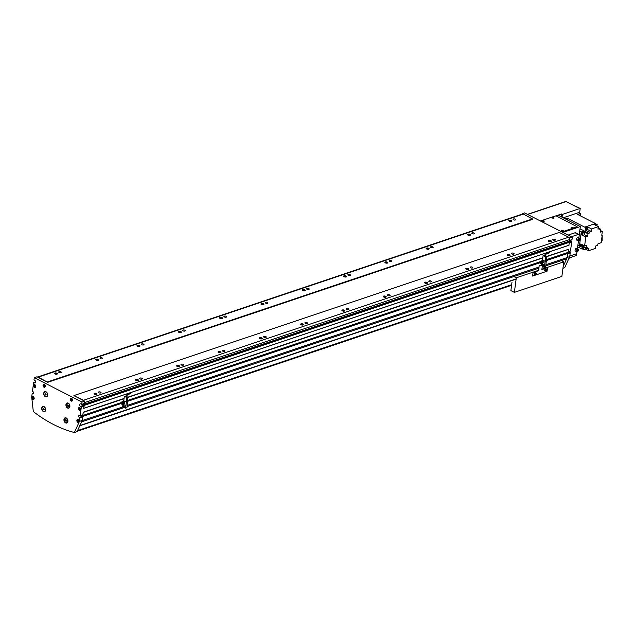 <?xml version="1.0" encoding="UTF-8"?>
<svg xmlns="http://www.w3.org/2000/svg" width="634" height="634" viewBox="0 0 634 634"><rect width="100%" height="100%" fill="white"/><g stroke="black" fill="none" stroke-linecap="round" stroke-linejoin="round"><path stroke-width="0.95" d="M69.875 406.584A2.718 1.886 -108.6 0 0 69.106 403.866A2.718 1.886 -108.6 0 0 67.045 403.002A2.718 1.886 -108.6 0 0 65.952 404.579A2.718 1.886 -108.6 0 0 66.728 407.305A2.718 1.886 -108.6 0 0 68.781 408.161A2.718 1.886 -108.6 0 0 69.875 406.584M67.156 402.97A2.718 1.886 -108.6 0 0 66.158 404.516A2.718 1.886 -108.6 0 0 66.174 405.435M68.789 407.836A2.417 1.68 -108.6 0 0 68.892 407.805A2.417 1.68 -108.6 0 0 69.867 406.402A2.417 1.68 -108.6 0 0 69.867 405.665M66.174 404.698A2.417 1.68 -108.6 0 0 66.855 407.115A2.417 1.68 -108.6 0 0 68.686 407.876A2.417 1.68 -108.6 0 0 69.661 406.473A2.417 1.68 -108.6 0 0 68.971 404.056A2.417 1.68 -108.6 0 0 67.149 403.287A2.417 1.68 -108.6 0 0 66.174 404.698M47.653 395.236A2.718 1.886 -108.6 0 0 46.884 392.517A2.718 1.886 -108.6 0 0 44.824 391.654A2.718 1.886 -108.6 0 0 43.73 393.231A2.718 1.886 -108.6 0 0 44.499 395.957A2.718 1.886 -108.6 0 0 46.559 396.813A2.718 1.886 -108.6 0 0 47.653 395.236M44.927 391.622A2.718 1.886 -108.6 0 0 43.936 393.167A2.718 1.886 -108.6 0 0 43.944 394.086M46.559 396.488A2.417 1.68 -108.6 0 0 46.67 396.456A2.417 1.68 -108.6 0 0 47.637 395.053A2.417 1.68 -108.6 0 0 47.645 394.316M43.944 393.342A2.417 1.68 -108.6 0 0 44.634 395.759A2.417 1.68 -108.6 0 0 46.464 396.527A2.417 1.68 -108.6 0 0 47.431 395.125A2.417 1.68 -108.6 0 0 46.75 392.708A2.417 1.68 -108.6 0 0 44.919 391.939A2.417 1.68 -108.6 0 0 43.944 393.342M67.893 421.436A2.718 1.886 -108.6 0 0 67.125 418.717A2.718 1.886 -108.6 0 0 65.064 417.854A2.718 1.886 -108.6 0 0 63.971 419.431A2.718 1.886 -108.6 0 0 64.739 422.157A2.718 1.886 -108.6 0 0 66.8 423.013A2.718 1.886 -108.6 0 0 67.893 421.436M65.175 417.822A2.718 1.886 -108.6 0 0 64.177 419.367A2.718 1.886 -108.6 0 0 64.192 420.287M66.808 422.688A2.417 1.68 -108.6 0 0 66.911 422.656A2.417 1.68 -108.6 0 0 67.886 421.253A2.417 1.68 -108.6 0 0 67.886 420.516M64.192 419.542A2.417 1.68 -108.6 0 0 64.874 421.967A2.417 1.68 -108.6 0 0 66.705 422.727A2.417 1.68 -108.6 0 0 67.68 421.325A2.417 1.68 -108.6 0 0 66.99 418.908A2.417 1.68 -108.6 0 0 65.159 418.139A2.417 1.68 -108.6 0 0 64.192 419.542M45.672 410.087A2.718 1.886 -108.6 0 0 44.903 407.369A2.718 1.886 -108.6 0 0 42.843 406.505A2.718 1.886 -108.6 0 0 41.749 408.082A2.718 1.886 -108.6 0 0 42.518 410.808A2.718 1.886 -108.6 0 0 44.578 411.664A2.718 1.886 -108.6 0 0 45.672 410.087M42.946 406.473A2.718 1.886 -108.6 0 0 41.955 408.019A2.718 1.886 -108.6 0 0 41.963 408.938M44.578 411.339A2.417 1.68 -108.6 0 0 44.689 411.308A2.417 1.68 -108.6 0 0 45.656 409.905A2.417 1.68 -108.6 0 0 45.664 409.168M41.963 408.193A2.417 1.68 -108.6 0 0 42.652 410.61A2.417 1.68 -108.6 0 0 44.483 411.379A2.417 1.68 -108.6 0 0 45.45 409.976A2.417 1.68 -108.6 0 0 44.768 407.559A2.417 1.68 -108.6 0 0 42.938 406.79A2.417 1.68 -108.6 0 0 41.963 408.193M34.173 398.596A1.514 1.046 -108.6 0 0 33.745 397.082A1.514 1.046 -108.6 0 0 32.596 396.607A1.514 1.046 -108.6 0 0 31.993 397.486A1.514 1.046 -108.6 0 0 32.421 398.992A1.514 1.046 -108.6 0 0 33.562 399.475A1.514 1.046 -108.6 0 0 34.173 398.596M32.152 397.566A1.284 0.888 -108.6 0 0 32.516 398.849A1.284 0.888 -108.6 0 0 33.491 399.262A1.284 0.888 -108.6 0 0 34.006 398.517A1.284 0.888 -108.6 0 0 33.642 397.225A1.284 0.888 -108.6 0 0 32.667 396.821A1.284 0.888 -108.6 0 0 32.152 397.566M35.766 386.605A1.514 1.046 -108.6 0 0 35.338 385.092A1.514 1.046 -108.6 0 0 34.196 384.616A1.514 1.046 -108.6 0 0 33.594 385.496A1.514 1.046 -108.6 0 0 34.014 387.002A1.514 1.046 -108.6 0 0 35.163 387.485A1.514 1.046 -108.6 0 0 35.766 386.605M34.268 384.83A1.284 0.888 -108.6 0 0 33.753 385.575A1.284 0.888 -108.6 0 0 34.117 386.859A1.284 0.888 -108.6 0 0 35.092 387.271A1.284 0.888 -108.6 0 0 35.607 386.526A1.284 0.888 -108.6 0 0 35.242 385.242A1.284 0.888 -108.6 0 0 34.268 384.83L34.791 384.656A1.514 1.046 -108.6 0 0 34.783 384.664M45.228 386.344A1.514 1.046 -108.6 0 0 44.8 384.83A1.514 1.046 -108.6 0 0 43.659 384.355A1.514 1.046 -108.6 0 0 43.049 385.234A1.514 1.046 -108.6 0 0 43.477 386.74A1.514 1.046 -108.6 0 0 44.626 387.223A1.514 1.046 -108.6 0 0 45.228 386.344M43.73 384.569A1.284 0.888 -108.6 0 0 43.215 385.313A1.284 0.888 -108.6 0 0 43.58 386.597A1.284 0.888 -108.6 0 0 44.546 387.009A1.284 0.888 -108.6 0 0 45.069 386.264A1.284 0.888 -108.6 0 0 44.705 384.973A1.284 0.888 -108.6 0 0 43.73 384.569L44.253 384.394A1.514 1.046 -108.6 0 0 44.237 384.402M79.06 421.523A1.514 1.046 -108.6 0 0 78.632 420.009A1.514 1.046 -108.6 0 0 77.483 419.526A1.514 1.046 -108.6 0 0 76.88 420.405A1.514 1.046 -108.6 0 0 77.308 421.919A1.514 1.046 -108.6 0 0 78.45 422.395A1.514 1.046 -108.6 0 0 79.06 421.523M77.554 419.748A1.284 0.888 -108.6 0 0 77.039 420.493A1.284 0.888 -108.6 0 0 77.403 421.776A1.284 0.888 -108.6 0 0 78.378 422.181A1.284 0.888 -108.6 0 0 78.893 421.436A1.284 0.888 -108.6 0 0 78.529 420.152A1.284 0.888 -108.6 0 0 77.554 419.748L78.077 419.565A1.514 1.046 -108.6 0 0 78.069 419.573M80.653 409.532A1.514 1.046 -108.6 0 0 80.225 408.019A1.514 1.046 -108.6 0 0 79.084 407.535A1.514 1.046 -108.6 0 0 78.473 408.415A1.514 1.046 -108.6 0 0 78.901 409.929A1.514 1.046 -108.6 0 0 80.05 410.404A1.514 1.046 -108.6 0 0 80.653 409.532M79.155 407.757A1.284 0.888 -108.6 0 0 78.64 408.502A1.284 0.888 -108.6 0 0 79.004 409.786A1.284 0.888 -108.6 0 0 79.979 410.19A1.284 0.888 -108.6 0 0 80.494 409.445A1.284 0.888 -108.6 0 0 80.13 408.161A1.284 0.888 -108.6 0 0 79.155 407.757L79.678 407.575A1.514 1.046 -108.6 0 0 79.662 407.583M72.466 400.252A1.514 1.046 -108.6 0 0 72.038 398.738A1.514 1.046 -108.6 0 0 70.897 398.263A1.514 1.046 -108.6 0 0 70.287 399.143A1.514 1.046 -108.6 0 0 70.715 400.648A1.514 1.046 -108.6 0 0 71.856 401.132A1.514 1.046 -108.6 0 0 72.466 400.252M71.484 398.303A1.514 1.046 -108.6 0 0 71.476 398.31L70.968 398.477A1.284 0.888 -108.6 0 0 70.453 399.222A1.284 0.888 -108.6 0 0 70.818 400.506A1.284 0.888 -108.6 0 0 71.785 400.918A1.284 0.888 -108.6 0 0 72.308 400.173A1.284 0.888 -108.6 0 0 71.943 398.889A1.284 0.888 -108.6 0 0 70.968 398.477M571.622 241.998A1.514 0.888 117.1 0 0 571.63 241.934A1.514 0.888 117.1 0 0 571.289 240.936A1.514 0.888 117.1 0 0 570.346 241.174M577.828 239.85A1.514 0.888 117.1 0 0 578.168 240.849A1.514 0.888 117.1 0 0 579.207 240.524A1.514 0.888 117.1 0 0 579.896 239.161A1.514 0.888 117.1 0 0 579.547 238.162A1.514 0.888 117.1 0 0 578.509 238.487A1.514 0.888 117.1 0 0 577.828 239.85M579.547 238.162L578.24 237.488A1.514 0.888 117.1 0 0 577.202 237.821A1.514 0.888 117.1 0 0 576.52 239.184A1.514 0.888 117.1 0 0 576.861 240.183L578.168 240.849M570.164 252.903A1.514 0.888 117.1 0 0 570.18 252.839A1.514 0.888 117.1 0 0 569.831 251.833A1.514 0.888 117.1 0 0 569.039 251.967M576.369 250.755A1.514 0.888 117.1 0 0 576.718 251.753A1.514 0.888 117.1 0 0 577.756 251.421A1.514 0.888 117.1 0 0 578.438 250.058A1.514 0.888 117.1 0 0 578.089 249.059A1.514 0.888 117.1 0 0 577.051 249.392A1.514 0.888 117.1 0 0 576.369 250.755M578.089 249.059L576.781 248.393A1.514 0.888 117.1 0 0 575.751 248.726A1.514 0.888 117.1 0 0 575.062 250.081A1.514 0.888 117.1 0 0 575.41 251.088L576.718 251.753M561.772 230.475A0.967 0.404 -172.4 0 1 562.849 230.499A0.967 0.404 -172.4 0 1 563.428 230.958A0.967 0.404 -172.4 0 1 563.166 231.188A0.967 0.404 -172.4 0 1 562.089 231.164A0.967 0.404 -172.4 0 1 561.51 230.705A0.967 0.404 -172.4 0 1 561.772 230.475M563.127 231.164L561.573 230.713L563.127 231.164M542.601 220.68A0.967 0.404 -172.4 0 1 543.679 220.703A0.967 0.404 -172.4 0 1 544.257 221.163A0.967 0.404 -172.4 0 1 543.996 221.393A0.967 0.404 -172.4 0 1 542.918 221.369A0.967 0.404 -172.4 0 1 542.339 220.909A0.967 0.404 -172.4 0 1 542.601 220.68M543.948 221.369L542.395 220.917L543.948 221.369M571.48 227.21A0.967 0.404 -172.4 0 1 572.557 227.234A0.967 0.404 -172.4 0 1 573.136 227.693A0.967 0.404 -172.4 0 1 572.874 227.923A0.967 0.404 -172.4 0 1 571.797 227.899A0.967 0.404 -172.4 0 1 571.218 227.44A0.967 0.404 -172.4 0 1 571.48 227.21M572.835 227.899L571.282 227.447L572.835 227.899M552.309 217.422A0.967 0.404 -172.4 0 1 553.387 217.446A0.967 0.404 -172.4 0 1 553.965 217.906A0.967 0.404 -172.4 0 1 553.704 218.136A0.967 0.404 -172.4 0 1 552.626 218.104A0.967 0.404 -172.4 0 1 552.048 217.644A0.967 0.404 -172.4 0 1 552.309 217.422M553.656 218.112L552.103 217.652L553.656 218.112M33.737 392.842L32.191 393.365L32.841 393.698A1.062 0.737 -108.6 0 0 33.103 391.788L32.445 391.455L33.642 382.468L35.663 381.787M33.642 382.468L34.513 382.912A1.363 0.943 -108.6 0 0 35.116 382.976A1.363 0.943 -108.6 0 0 35.663 382.183A1.363 0.943 -108.6 0 0 34.846 380.455L33.974 380.012L34.284 377.698L36.97 376.794L47.756 382.302L38.199 377.135A1.815 1.26 -108.6 0 0 37.446 377.04L522.559 213.983A1.815 1.26 -108.6 0 1 522.598 213.967L522.067 214.149M569.99 240.254A1.363 0.943 -108.6 0 0 570.814 241.586L569.11 242.156M568.936 251.547A1.062 0.737 -108.6 0 0 569.578 252.601L567.699 253.228M54.651 373.798A1.268 0.531 -172.4 0 1 54.619 373.64A1.268 0.531 -172.4 0 1 54.96 373.339A1.268 0.531 -172.4 0 1 56.371 373.371A1.268 0.531 -172.4 0 1 57.131 373.973A1.268 0.531 -172.4 0 1 57.052 374.115M54.817 373.03A1.514 0.634 -172.4 0 1 56.806 373.172A1.514 0.634 -172.4 0 1 57.195 374.044A1.514 0.634 -172.4 0 1 56.997 374.139A1.514 0.634 -172.4 0 1 54.532 373.688A1.514 0.634 -172.4 0 1 54.817 373.03M59.057 371.69A1.363 0.571 -172.4 0 1 60.571 371.73A1.363 0.571 -172.4 0 1 61.387 372.372A1.363 0.571 -172.4 0 1 61.015 372.697A1.363 0.571 -172.4 0 1 59.501 372.657A1.363 0.571 -172.4 0 1 58.685 372.015A1.363 0.571 -172.4 0 1 59.057 371.69M94.308 394.047A1.268 0.531 -172.4 0 1 94.276 393.888A1.268 0.531 -172.4 0 1 94.617 393.587A1.268 0.531 -172.4 0 1 96.027 393.619A1.268 0.531 -172.4 0 1 96.788 394.221A1.268 0.531 -172.4 0 1 96.709 394.372M94.474 393.278A1.514 0.634 -172.4 0 1 96.463 393.429A1.514 0.634 -172.4 0 1 96.859 394.3A1.514 0.634 -172.4 0 1 96.653 394.388A1.514 0.634 -172.4 0 1 94.189 393.944A1.514 0.634 -172.4 0 1 94.474 393.278M98.714 391.947A1.363 0.571 -172.4 0 1 100.227 391.978A1.363 0.571 -172.4 0 1 101.044 392.628A1.363 0.571 -172.4 0 1 100.671 392.945A1.363 0.571 -172.4 0 1 99.158 392.914A1.363 0.571 -172.4 0 1 98.341 392.264A1.363 0.571 -172.4 0 1 98.714 391.947M467.726 234.952A1.268 0.531 -172.4 0 1 467.694 234.794A1.268 0.531 -172.4 0 1 468.035 234.501A1.268 0.531 -172.4 0 1 469.445 234.532A1.268 0.531 -172.4 0 1 470.206 235.135A1.268 0.531 -172.4 0 1 470.127 235.277M467.892 234.184A1.514 0.634 -172.4 0 1 469.881 234.334A1.514 0.634 -172.4 0 1 470.269 235.206A1.514 0.634 -172.4 0 1 470.071 235.301A1.514 0.634 -172.4 0 1 467.607 234.849A1.514 0.634 -172.4 0 1 467.892 234.184M426.42 248.837A1.268 0.531 -172.4 0 1 426.389 248.679A1.268 0.531 -172.4 0 1 426.73 248.385A1.268 0.531 -172.4 0 1 428.14 248.417A1.268 0.531 -172.4 0 1 428.901 249.011A1.268 0.531 -172.4 0 1 428.822 249.162M426.579 248.068A1.514 0.634 -172.4 0 1 428.576 248.219A1.514 0.634 -172.4 0 1 428.964 249.091A1.514 0.634 -172.4 0 1 428.758 249.186A1.514 0.634 -172.4 0 1 426.302 248.734A1.514 0.634 -172.4 0 1 426.579 248.068M385.115 262.722A1.268 0.531 -172.4 0 1 385.076 262.563A1.268 0.531 -172.4 0 1 385.424 262.262A1.268 0.531 -172.4 0 1 386.835 262.302A1.268 0.531 -172.4 0 1 387.588 262.896A1.268 0.531 -172.4 0 1 387.517 263.047M385.274 261.953A1.514 0.634 -172.4 0 1 387.263 262.104A1.514 0.634 -172.4 0 1 387.659 262.975A1.514 0.634 -172.4 0 1 387.453 263.07A1.514 0.634 -172.4 0 1 384.997 262.619A1.514 0.634 -172.4 0 1 385.274 261.953M343.802 276.606A1.268 0.531 -172.4 0 1 343.771 276.448A1.268 0.531 -172.4 0 1 344.111 276.147A1.268 0.531 -172.4 0 1 345.522 276.186A1.268 0.531 -172.4 0 1 346.283 276.781A1.268 0.531 -172.4 0 1 346.204 276.931M343.969 275.838A1.514 0.634 -172.4 0 1 345.958 275.988A1.514 0.634 -172.4 0 1 346.354 276.86A1.514 0.634 -172.4 0 1 346.148 276.947A1.514 0.634 -172.4 0 1 343.683 276.503A1.514 0.634 -172.4 0 1 343.969 275.838M302.497 290.491A1.268 0.531 -172.4 0 1 302.466 290.332A1.268 0.531 -172.4 0 1 302.806 290.031A1.268 0.531 -172.4 0 1 304.217 290.063A1.268 0.531 -172.4 0 1 304.978 290.665A1.268 0.531 -172.4 0 1 304.899 290.816M302.656 289.722A1.514 0.634 -172.4 0 1 304.653 289.873A1.514 0.634 -172.4 0 1 305.041 290.744A1.514 0.634 -172.4 0 1 304.835 290.832A1.514 0.634 -172.4 0 1 302.378 290.388A1.514 0.634 -172.4 0 1 302.656 289.722M261.192 304.375A1.268 0.531 -172.4 0 1 261.16 304.217A1.268 0.531 -172.4 0 1 261.501 303.916A1.268 0.531 -172.4 0 1 262.912 303.948A1.268 0.531 -172.4 0 1 263.665 304.55A1.268 0.531 -172.4 0 1 263.593 304.692M261.351 303.607A1.514 0.634 -172.4 0 1 263.348 303.757A1.514 0.634 -172.4 0 1 263.736 304.629A1.514 0.634 -172.4 0 1 263.53 304.716A1.514 0.634 -172.4 0 1 261.073 304.272A1.514 0.634 -172.4 0 1 261.351 303.607M219.887 318.26A1.268 0.531 -172.4 0 1 219.847 318.102A1.268 0.531 -172.4 0 1 220.196 317.8A1.268 0.531 -172.4 0 1 221.599 317.832A1.268 0.531 -172.4 0 1 222.36 318.434A1.268 0.531 -172.4 0 1 222.288 318.577M220.046 317.491A1.514 0.634 -172.4 0 1 222.035 317.642A1.514 0.634 -172.4 0 1 222.431 318.514A1.514 0.634 -172.4 0 1 222.225 318.601A1.514 0.634 -172.4 0 1 219.76 318.157A1.514 0.634 -172.4 0 1 220.046 317.491M178.574 332.145A1.268 0.531 -172.4 0 1 178.542 331.986A1.268 0.531 -172.4 0 1 178.883 331.685A1.268 0.531 -172.4 0 1 180.294 331.717A1.268 0.531 -172.4 0 1 181.055 332.319A1.268 0.531 -172.4 0 1 180.975 332.462M178.74 331.376A1.514 0.634 -172.4 0 1 180.73 331.519A1.514 0.634 -172.4 0 1 181.118 332.398A1.514 0.634 -172.4 0 1 180.92 332.485A1.514 0.634 -172.4 0 1 178.455 332.042A1.514 0.634 -172.4 0 1 178.74 331.376M137.269 346.029A1.268 0.531 -172.4 0 1 137.237 345.871A1.268 0.531 -172.4 0 1 137.578 345.57A1.268 0.531 -172.4 0 1 138.989 345.601A1.268 0.531 -172.4 0 1 139.742 346.204A1.268 0.531 -172.4 0 1 139.67 346.346M137.427 345.261A1.514 0.634 -172.4 0 1 139.425 345.403A1.514 0.634 -172.4 0 1 139.813 346.275A1.514 0.634 -172.4 0 1 139.607 346.37A1.514 0.634 -172.4 0 1 137.15 345.926A1.514 0.634 -172.4 0 1 137.427 345.261M95.964 359.914A1.268 0.531 -172.4 0 1 95.924 359.755A1.268 0.531 -172.4 0 1 96.273 359.454A1.268 0.531 -172.4 0 1 97.684 359.486A1.268 0.531 -172.4 0 1 98.436 360.088A1.268 0.531 -172.4 0 1 98.365 360.231M96.122 359.145A1.514 0.634 -172.4 0 1 98.111 359.288A1.514 0.634 -172.4 0 1 98.508 360.16A1.514 0.634 -172.4 0 1 98.302 360.255A1.514 0.634 -172.4 0 1 95.845 359.803A1.514 0.634 -172.4 0 1 96.122 359.145M509.039 221.076A1.268 0.531 -172.4 0 1 508.999 220.909A1.268 0.531 -172.4 0 1 509.348 220.616A1.268 0.531 -172.4 0 1 510.758 220.648A1.268 0.531 -172.4 0 1 511.511 221.25A1.268 0.531 -172.4 0 1 511.44 221.393M509.197 220.299A1.514 0.634 -172.4 0 1 511.186 220.45A1.514 0.634 -172.4 0 1 511.583 221.321A1.514 0.634 -172.4 0 1 511.376 221.417A1.514 0.634 -172.4 0 1 508.92 220.965A1.514 0.634 -172.4 0 1 509.197 220.299M507.382 255.209A1.268 0.531 -172.4 0 1 507.351 255.05A1.268 0.531 -172.4 0 1 507.691 254.749A1.268 0.531 -172.4 0 1 509.102 254.781A1.268 0.531 -172.4 0 1 509.863 255.383A1.268 0.531 -172.4 0 1 509.784 255.526M507.549 254.44A1.514 0.634 -172.4 0 1 509.538 254.583A1.514 0.634 -172.4 0 1 509.926 255.454A1.514 0.634 -172.4 0 1 509.728 255.55A1.514 0.634 -172.4 0 1 507.263 255.106A1.514 0.634 -172.4 0 1 507.549 254.44M466.077 269.093A1.268 0.531 -172.4 0 1 466.045 268.935A1.268 0.531 -172.4 0 1 466.386 268.634A1.268 0.531 -172.4 0 1 467.797 268.665A1.268 0.531 -172.4 0 1 468.558 269.268A1.268 0.531 -172.4 0 1 468.478 269.41M466.236 268.325A1.514 0.634 -172.4 0 1 468.233 268.467A1.514 0.634 -172.4 0 1 468.621 269.339A1.514 0.634 -172.4 0 1 468.415 269.434A1.514 0.634 -172.4 0 1 465.958 268.99A1.514 0.634 -172.4 0 1 466.236 268.325M424.772 282.978A1.268 0.531 -172.4 0 1 424.732 282.819A1.268 0.531 -172.4 0 1 425.081 282.518A1.268 0.531 -172.4 0 1 426.492 282.55A1.268 0.531 -172.4 0 1 427.245 283.152A1.268 0.531 -172.4 0 1 427.173 283.295M424.931 282.209A1.514 0.634 -172.4 0 1 426.92 282.352A1.514 0.634 -172.4 0 1 427.316 283.224A1.514 0.634 -172.4 0 1 427.11 283.319A1.514 0.634 -172.4 0 1 424.653 282.867A1.514 0.634 -172.4 0 1 424.931 282.209M383.459 296.863A1.268 0.531 -172.4 0 1 383.427 296.696A1.268 0.531 -172.4 0 1 383.768 296.403A1.268 0.531 -172.4 0 1 385.179 296.435A1.268 0.531 -172.4 0 1 385.94 297.037A1.268 0.531 -172.4 0 1 385.868 297.18M383.625 296.086A1.514 0.634 -172.4 0 1 385.615 296.236A1.514 0.634 -172.4 0 1 386.011 297.108A1.514 0.634 -172.4 0 1 385.805 297.203A1.514 0.634 -172.4 0 1 383.34 296.752A1.514 0.634 -172.4 0 1 383.625 296.086M342.154 310.747A1.268 0.531 -172.4 0 1 342.122 310.581A1.268 0.531 -172.4 0 1 342.463 310.288A1.268 0.531 -172.4 0 1 343.874 310.319A1.268 0.531 -172.4 0 1 344.634 310.922A1.268 0.531 -172.4 0 1 344.555 311.064M342.32 309.971A1.514 0.634 -172.4 0 1 344.31 310.121A1.514 0.634 -172.4 0 1 344.698 310.993A1.514 0.634 -172.4 0 1 344.492 311.088A1.514 0.634 -172.4 0 1 342.035 310.636A1.514 0.634 -172.4 0 1 342.32 309.971M300.849 324.624A1.268 0.531 -172.4 0 1 300.817 324.465A1.268 0.531 -172.4 0 1 301.158 324.172A1.268 0.531 -172.4 0 1 302.569 324.204A1.268 0.531 -172.4 0 1 303.321 324.806A1.268 0.531 -172.4 0 1 303.25 324.949M301.007 323.855A1.514 0.634 -172.4 0 1 303.004 324.006A1.514 0.634 -172.4 0 1 303.393 324.877A1.514 0.634 -172.4 0 1 303.187 324.973A1.514 0.634 -172.4 0 1 300.73 324.521A1.514 0.634 -172.4 0 1 301.007 323.855M259.544 338.508A1.268 0.531 -172.4 0 1 259.504 338.35A1.268 0.531 -172.4 0 1 259.853 338.057A1.268 0.531 -172.4 0 1 261.256 338.088A1.268 0.531 -172.4 0 1 262.016 338.691A1.268 0.531 -172.4 0 1 261.945 338.833M259.702 337.74A1.514 0.634 -172.4 0 1 261.691 337.89A1.514 0.634 -172.4 0 1 262.088 338.762A1.514 0.634 -172.4 0 1 261.882 338.857A1.514 0.634 -172.4 0 1 259.417 338.405A1.514 0.634 -172.4 0 1 259.702 337.74M218.231 352.393A1.268 0.531 -172.4 0 1 218.199 352.235A1.268 0.531 -172.4 0 1 218.54 351.933A1.268 0.531 -172.4 0 1 219.95 351.973A1.268 0.531 -172.4 0 1 220.711 352.567A1.268 0.531 -172.4 0 1 220.632 352.718M218.397 351.624A1.514 0.634 -172.4 0 1 220.386 351.775A1.514 0.634 -172.4 0 1 220.775 352.647A1.514 0.634 -172.4 0 1 220.577 352.742A1.514 0.634 -172.4 0 1 218.112 352.29A1.514 0.634 -172.4 0 1 218.397 351.624M176.926 366.278A1.268 0.531 -172.4 0 1 176.894 366.119A1.268 0.531 -172.4 0 1 177.235 365.818A1.268 0.531 -172.4 0 1 178.645 365.858A1.268 0.531 -172.4 0 1 179.406 366.452A1.268 0.531 -172.4 0 1 179.327 366.603M177.084 365.509A1.514 0.634 -172.4 0 1 179.081 365.659A1.514 0.634 -172.4 0 1 179.47 366.531A1.514 0.634 -172.4 0 1 179.263 366.618A1.514 0.634 -172.4 0 1 176.807 366.175A1.514 0.634 -172.4 0 1 177.084 365.509M135.621 380.162A1.268 0.531 -172.4 0 1 135.581 380.004A1.268 0.531 -172.4 0 1 135.93 379.703A1.268 0.531 -172.4 0 1 137.34 379.734A1.268 0.531 -172.4 0 1 138.093 380.337A1.268 0.531 -172.4 0 1 138.022 380.487M135.779 379.394A1.514 0.634 -172.4 0 1 137.768 379.544A1.514 0.634 -172.4 0 1 138.164 380.416A1.514 0.634 -172.4 0 1 137.958 380.503A1.514 0.634 -172.4 0 1 135.502 380.059A1.514 0.634 -172.4 0 1 135.779 379.394M548.695 241.324A1.268 0.531 -172.4 0 1 548.656 241.166A1.268 0.531 -172.4 0 1 549.004 240.865A1.268 0.531 -172.4 0 1 550.415 240.896A1.268 0.531 -172.4 0 1 551.168 241.499A1.268 0.531 -172.4 0 1 551.097 241.641M548.854 240.555A1.514 0.634 -172.4 0 1 550.843 240.706A1.514 0.634 -172.4 0 1 551.239 241.578A1.514 0.634 -172.4 0 1 551.033 241.665A1.514 0.634 -172.4 0 1 548.576 241.221A1.514 0.634 -172.4 0 1 548.854 240.555M472.132 232.852A1.363 0.571 -172.4 0 1 473.646 232.892A1.363 0.571 -172.4 0 1 474.462 233.534A1.363 0.571 -172.4 0 1 474.089 233.851A1.363 0.571 -172.4 0 1 472.576 233.819A1.363 0.571 -172.4 0 1 471.759 233.177A1.363 0.571 -172.4 0 1 472.132 232.852M430.819 246.737A1.363 0.571 -172.4 0 1 432.34 246.769A1.363 0.571 -172.4 0 1 433.149 247.418A1.363 0.571 -172.4 0 1 432.784 247.736A1.363 0.571 -172.4 0 1 431.271 247.704A1.363 0.571 -172.4 0 1 430.454 247.062A1.363 0.571 -172.4 0 1 430.819 246.737M389.514 260.622A1.363 0.571 -172.4 0 1 391.027 260.653A1.363 0.571 -172.4 0 1 391.844 261.303A1.363 0.571 -172.4 0 1 391.471 261.62A1.363 0.571 -172.4 0 1 389.958 261.588A1.363 0.571 -172.4 0 1 389.149 260.939A1.363 0.571 -172.4 0 1 389.514 260.622M348.209 274.506A1.363 0.571 -172.4 0 1 349.722 274.538A1.363 0.571 -172.4 0 1 350.539 275.188A1.363 0.571 -172.4 0 1 350.166 275.505A1.363 0.571 -172.4 0 1 348.652 275.473A1.363 0.571 -172.4 0 1 347.836 274.823A1.363 0.571 -172.4 0 1 348.209 274.506M306.896 288.391A1.363 0.571 -172.4 0 1 308.417 288.422A1.363 0.571 -172.4 0 1 309.226 289.072A1.363 0.571 -172.4 0 1 308.861 289.389A1.363 0.571 -172.4 0 1 307.347 289.358A1.363 0.571 -172.4 0 1 306.531 288.708A1.363 0.571 -172.4 0 1 306.896 288.391M265.591 302.275A1.363 0.571 -172.4 0 1 267.104 302.307A1.363 0.571 -172.4 0 1 267.92 302.957A1.363 0.571 -172.4 0 1 267.556 303.274A1.363 0.571 -172.4 0 1 266.034 303.242A1.363 0.571 -172.4 0 1 265.226 302.592A1.363 0.571 -172.4 0 1 265.591 302.275M224.285 316.16A1.363 0.571 -172.4 0 1 225.799 316.192A1.363 0.571 -172.4 0 1 226.615 316.841A1.363 0.571 -172.4 0 1 226.243 317.159A1.363 0.571 -172.4 0 1 224.729 317.127A1.363 0.571 -172.4 0 1 223.913 316.477A1.363 0.571 -172.4 0 1 224.285 316.16M182.98 330.045A1.363 0.571 -172.4 0 1 184.494 330.076A1.363 0.571 -172.4 0 1 185.31 330.718A1.363 0.571 -172.4 0 1 184.938 331.043A1.363 0.571 -172.4 0 1 183.424 331.011A1.363 0.571 -172.4 0 1 182.608 330.362A1.363 0.571 -172.4 0 1 182.98 330.045M141.667 343.929A1.363 0.571 -172.4 0 1 143.189 343.961A1.363 0.571 -172.4 0 1 143.997 344.603A1.363 0.571 -172.4 0 1 143.633 344.928A1.363 0.571 -172.4 0 1 142.119 344.888A1.363 0.571 -172.4 0 1 141.303 344.246A1.363 0.571 -172.4 0 1 141.667 343.929M100.362 357.806A1.363 0.571 -172.4 0 1 101.876 357.845A1.363 0.571 -172.4 0 1 102.692 358.487A1.363 0.571 -172.4 0 1 102.32 358.812A1.363 0.571 -172.4 0 1 100.806 358.773A1.363 0.571 -172.4 0 1 99.998 358.131A1.363 0.571 -172.4 0 1 100.362 357.806M513.437 218.968A1.363 0.571 -172.4 0 1 514.951 219.007A1.363 0.571 -172.4 0 1 515.767 219.649A1.363 0.571 -172.4 0 1 515.394 219.974A1.363 0.571 -172.4 0 1 513.881 219.935A1.363 0.571 -172.4 0 1 513.064 219.293A1.363 0.571 -172.4 0 1 513.437 218.968M511.789 253.109A1.363 0.571 -172.4 0 1 513.302 253.14A1.363 0.571 -172.4 0 1 514.119 253.782A1.363 0.571 -172.4 0 1 513.746 254.107A1.363 0.571 -172.4 0 1 512.232 254.068A1.363 0.571 -172.4 0 1 511.416 253.426A1.363 0.571 -172.4 0 1 511.789 253.109M470.476 266.985A1.363 0.571 -172.4 0 1 471.997 267.025A1.363 0.571 -172.4 0 1 472.805 267.667A1.363 0.571 -172.4 0 1 472.441 267.992A1.363 0.571 -172.4 0 1 470.927 267.952A1.363 0.571 -172.4 0 1 470.111 267.31A1.363 0.571 -172.4 0 1 470.476 266.985M429.17 280.87A1.363 0.571 -172.4 0 1 430.684 280.91A1.363 0.571 -172.4 0 1 431.5 281.551A1.363 0.571 -172.4 0 1 431.136 281.876A1.363 0.571 -172.4 0 1 429.614 281.837A1.363 0.571 -172.4 0 1 428.806 281.195A1.363 0.571 -172.4 0 1 429.17 280.87M387.865 294.755A1.363 0.571 -172.4 0 1 389.379 294.794A1.363 0.571 -172.4 0 1 390.195 295.436A1.363 0.571 -172.4 0 1 389.823 295.761A1.363 0.571 -172.4 0 1 388.309 295.721A1.363 0.571 -172.4 0 1 387.493 295.079A1.363 0.571 -172.4 0 1 387.865 294.755M346.552 308.639A1.363 0.571 -172.4 0 1 348.074 308.679A1.363 0.571 -172.4 0 1 348.882 309.321A1.363 0.571 -172.4 0 1 348.518 309.646A1.363 0.571 -172.4 0 1 347.004 309.606A1.363 0.571 -172.4 0 1 346.188 308.964A1.363 0.571 -172.4 0 1 346.552 308.639M305.247 322.524A1.363 0.571 -172.4 0 1 306.761 322.563A1.363 0.571 -172.4 0 1 307.577 323.205A1.363 0.571 -172.4 0 1 307.213 323.53A1.363 0.571 -172.4 0 1 305.691 323.491A1.363 0.571 -172.4 0 1 304.883 322.849A1.363 0.571 -172.4 0 1 305.247 322.524M263.942 336.408A1.363 0.571 -172.4 0 1 265.456 336.44A1.363 0.571 -172.4 0 1 266.272 337.09A1.363 0.571 -172.4 0 1 265.9 337.407A1.363 0.571 -172.4 0 1 264.386 337.375A1.363 0.571 -172.4 0 1 263.57 336.733A1.363 0.571 -172.4 0 1 263.942 336.408M222.637 350.293A1.363 0.571 -172.4 0 1 224.151 350.325A1.363 0.571 -172.4 0 1 224.967 350.974A1.363 0.571 -172.4 0 1 224.594 351.291A1.363 0.571 -172.4 0 1 223.081 351.26A1.363 0.571 -172.4 0 1 222.265 350.61A1.363 0.571 -172.4 0 1 222.637 350.293M181.324 364.178A1.363 0.571 -172.4 0 1 182.846 364.209A1.363 0.571 -172.4 0 1 183.654 364.859A1.363 0.571 -172.4 0 1 183.289 365.176A1.363 0.571 -172.4 0 1 181.776 365.144A1.363 0.571 -172.4 0 1 180.959 364.495A1.363 0.571 -172.4 0 1 181.324 364.178M140.019 378.062A1.363 0.571 -172.4 0 1 141.533 378.094A1.363 0.571 -172.4 0 1 142.349 378.744A1.363 0.571 -172.4 0 1 141.976 379.061A1.363 0.571 -172.4 0 1 140.463 379.029A1.363 0.571 -172.4 0 1 139.654 378.379A1.363 0.571 -172.4 0 1 140.019 378.062M553.094 239.224A1.363 0.571 -172.4 0 1 554.607 239.256A1.363 0.571 -172.4 0 1 555.424 239.906A1.363 0.571 -172.4 0 1 555.051 240.223A1.363 0.571 -172.4 0 1 553.537 240.191A1.363 0.571 -172.4 0 1 552.721 239.541A1.363 0.571 -172.4 0 1 553.094 239.224M32.191 393.365L31.7 397.043L33.317 411.561A151.209 104.856 -108.6 0 0 74.376 432.531L77.063 431.627L82.214 420.564L82.769 416.411L81.532 416.102L81.627 415.333M567.382 257.404L569.736 256.611L564.696 267.73L562.944 268.317M565.797 201.485L580.197 208.435L562.437 214.403L561.566 213.959L561.193 216.765M561.566 213.959L555.717 215.925M579.199 235.056L580.34 226.544L558.332 215.306L556.28 215.996M576.845 252.712L576.48 255.431L569.158 257.895M580.34 226.544L562.841 232.424M578.874 237.813L579.191 235.428A1.514 0.888 117.1 0 0 578.85 234.422L575.577 232.757A1.514 0.888 117.1 0 0 575.07 232.741L568.072 235.095M74.376 432.531L79.416 421.412L82.103 420.508L82.594 416.831L81.945 416.498A1.062 0.737 -108.6 0 1 81.303 415.444M82.103 420.508L81.889 420.976M82.531 415.032L82.895 415.46L83.212 412.203L124.058 398.469M79.416 421.412L79.908 417.735L79.258 417.402A1.062 0.737 -108.6 0 1 79.512 415.492L80.161 415.825L82.848 414.921L83.212 412.203M80.161 415.825L81.366 406.838L84.053 405.934L83.181 405.491A1.363 0.943 -108.6 0 1 82.357 404.159M84.053 405.934L83.72 408.383L84.243 405.372L83.094 405.229L568.254 242.156A0.602 0.42 -108.6 0 1 567.898 241.641M82.792 404.009L82.729 404.46A0.602 0.42 -108.6 0 0 83.094 405.229M84.013 403.604L84.401 404.151L84.615 402.582A1.815 1.26 -108.6 0 0 84.591 401.869L84.211 400.918A1.815 1.26 -108.6 0 0 83.522 400.276L73.901 395.656L84.211 400.918M81.366 406.838L80.494 406.386A1.363 0.943 -108.6 0 1 79.67 405.055A1.363 0.943 -108.6 0 1 80.225 403.874A1.363 0.943 -108.6 0 1 80.819 403.937L81.691 404.381L84.377 403.478L84.591 401.869M545.811 265.82L566.233 258.957L567.367 257.499L567.921 253.346L546.389 260.249M546.27 259.71L568.048 252.387L568.46 249.321L546.635 256.437M567.153 253.267L566.709 252.839M83.72 408.383L568.88 245.318L569.395 242.307L83.807 405.15M84.401 404.151L569.562 241.078L569.768 239.517A1.815 1.26 -108.6 0 0 569.744 238.804A1.815 1.26 -108.6 0 0 569.364 237.853A1.815 1.26 -108.6 0 0 568.682 237.211L559.307 232.424L74.154 395.497M47.756 382.302L532.909 219.237L523.359 214.07A1.815 1.26 -108.6 0 0 522.598 213.967M82.214 420.564L123.028 406.846M127.212 405.443L538.948 267.049M545.961 264.695L567.367 257.499M81.477 421.887L124.716 407.361M127.062 406.568L538.797 268.182M542.189 267.041L543.465 266.605M82.769 416.411L121.078 403.533M127.593 401.346L539.835 262.785M546.342 260.598L567.921 253.346M82.372 416.213L121.126 403.184M127.64 400.997L539.883 262.436M81.532 416.102L121.181 402.772M127.616 400.609L539.938 262.024M546.373 259.861L566.685 253.029M82.895 415.46L121.205 402.582M127.513 400.458L539.962 261.834M83.308 412.393L124.034 398.699M127.925 397.391L542.783 257.951M546.674 256.643L568.46 249.321M127.878 397.185L542.815 257.721M569.324 242.822L571.686 242.029L570.481 251.024L568.127 251.817M83.846 408.304L569.007 245.239M84.243 405.372L569.395 242.307M569.657 240.373L572.011 239.581L572.32 237.267L569.364 237.853M572.32 237.267L524.603 212.897L522.123 213.729M81.691 404.381L82 402.067L34.284 377.698M82 402.067L84.687 401.163M47.574 381.922L532.726 218.849M569.744 238.804L569.839 238.099M563.206 266.391L567.05 257.911M569.736 256.611L570.228 252.934L567.874 253.727M570.228 252.934L569.578 252.601M571.686 242.029L570.814 241.586M79.908 417.735L82.594 416.831M540.437 220.981L555.313 215.98L556.589 216.107L577.13 226.782L576.813 227.543L562.627 232.313M573.16 256.548L568.975 258.292M577.13 226.782L562.009 231.996M569.815 256.017L575.72 254.028A1.514 0.888 117.1 0 0 576.94 252.316L577.003 251.809M577.415 248.718L578.462 240.912M578.85 234.422A1.514 0.888 117.1 0 0 578.343 234.406L571.337 236.759M579.595 212.984L580.197 208.435M552.626 217.581L553.498 217.771L552.594 217.827M571.797 227.376L572.676 227.558L571.765 227.622M542.918 220.846L543.798 221.028L542.886 221.092M562.096 230.641L562.968 230.824L562.057 230.887M562.437 214.403L562.065 217.216M572.296 227.368L572.248 227.764M562.588 230.633L562.54 231.03M543.417 220.838L543.362 221.234M553.125 217.573L553.07 217.977M577.867 250.628L577.511 249.622L576.837 250.969L577.867 250.628L577.273 249.851M579.325 239.723L578.961 238.717L578.287 240.072L579.325 239.723L578.731 238.955M571.163 241.768L570.687 241.514M576.837 250.953L577.297 251.191M578.295 240.056L578.755 240.294M71.785 400.918L72.308 400.736A1.514 1.046 -108.6 0 0 72.308 400.751M71.769 400.236L71.856 399.602L70.984 399.158L70.897 399.792L71.769 400.236M79.963 409.509L79.646 408.344L79.171 408.439L79.48 409.604L79.963 409.509M78.885 422.006A1.514 1.046 -108.6 0 0 78.893 422.014L78.378 422.181M78.362 421.499L78.053 420.334L77.57 420.429L77.879 421.594L78.362 421.499M71.571 399.214L70.897 399.792M71.785 400.165L71.293 400.323M71.523 399.578L71.808 399.975M79.757 408.486L79.091 409.065M79.971 409.437L79.48 409.604M78.156 420.477L77.491 421.055M78.37 421.428L77.879 421.594M44.538 386.328L44.618 385.694L43.746 385.25L44.055 386.415L44.538 386.328M35.599 387.097A1.514 1.046 -108.6 0 0 35.607 387.105L35.092 387.271M35.076 386.589L34.767 385.424L34.284 385.512L34.593 386.677L35.076 386.589M33.475 398.58L33.166 397.415L32.683 397.502L32.603 398.136L33.475 398.58M44.332 385.306L43.667 385.884M44.546 386.257L44.055 386.415M44.285 385.67L44.57 386.066M34.87 385.567L34.204 386.146M35.084 386.518L34.593 386.677M34.822 385.932L35.108 386.328M33.269 397.558L32.603 398.136M33.483 398.509L33 398.667M33.222 397.922L33.507 398.318M45.22 407.844A2.417 1.68 -108.6 0 0 43.144 406.727A2.417 1.68 -108.6 0 0 43.041 406.766M42.407 410.261A2.718 1.886 -108.6 0 0 44.681 411.624M44.198 409.754L43.817 408.296L43.215 408.415L43.603 409.873L44.198 409.754M67.442 419.193A2.417 1.68 -108.6 0 0 65.373 418.075A2.417 1.68 -108.6 0 0 65.27 418.115M64.636 421.61A2.718 1.886 -108.6 0 0 66.903 422.973M66.427 421.111L66.039 419.653L65.445 419.763L65.334 420.548L66.427 421.111L65.833 421.222M47.201 392.993A2.417 1.68 -108.6 0 0 45.125 391.875A2.417 1.68 -108.6 0 0 45.022 391.915M44.388 395.41A2.718 1.886 -108.6 0 0 46.662 396.773M46.179 394.903L45.799 393.445L45.196 393.563L45.585 395.022L46.179 394.903M69.423 404.341A2.417 1.68 -108.6 0 0 67.355 403.224A2.417 1.68 -108.6 0 0 67.252 403.264M66.618 406.759A2.718 1.886 -108.6 0 0 68.884 408.122M68.409 406.259L68.512 405.467L67.426 404.912L67.315 405.697L68.409 406.259M43.421 408.375L43.112 409.199M43.318 409.128L43.603 409.873M43.809 409.802L44.206 409.73M65.643 419.724L65.334 420.548M65.54 420.485L66.039 421.15M45.402 393.524L45.093 394.348M45.299 394.277L45.585 395.022M45.791 394.95L46.187 394.879M67.624 404.872L67.315 405.697M67.529 405.633L67.814 406.37M511.971 282.368L510.877 290.594L514.364 292.377L561.867 276.408L563.808 261.826L561.383 260.59M514.364 292.377L516.306 277.795L513.881 276.551M516.306 277.795L538.512 270.33M541.904 269.196L563.808 261.826M545.454 270.615A0.903 0.531 117.1 0 0 546.698 270.195A0.903 0.531 117.1 0 0 545.454 270.615M546.492 269.601L545.66 269.173A0.903 0.531 117.1 0 0 544.836 270.789L545.66 271.209M535.128 274.086A0.903 0.531 117.1 0 0 536.372 273.666A0.903 0.531 117.1 0 0 535.128 274.086M536.166 273.072L535.334 272.644A0.903 0.531 117.1 0 0 534.51 274.26L535.334 274.68M533.075 272.509L532.6 276.052L533.075 272.509L538.757 270.607L539.114 265.836L542.474 264.933L541.856 269.561L547.53 267.651L541.88 269.331M532.814 272.382L538.496 270.472M538.757 270.607L539.114 265.836M535.302 274.276L535.809 273.278M535.294 274.332L536.206 273.42L535.381 273.698L535.667 274.506M545.628 270.805L546.136 269.807M545.993 271.035L546.532 269.949L545.708 270.227L545.993 271.035L545.62 270.845M532.6 276.052L547.063 271.193L547.53 267.651M539.375 265.971L542.474 264.933M126.459 396.718L125.976 396.654M130.485 393.508L130.889 393.373L130.35 393.096M122.925 404.167A1.347 0.792 -62.9 0 1 122.132 404.341A1.347 0.792 -62.9 0 1 121.831 403.446A1.347 0.792 -62.9 0 1 122.433 402.241A1.347 0.792 -62.9 0 1 123.361 401.94A1.347 0.792 -62.9 0 1 123.678 402.685M121.72 403.985A1.347 0.792 117.1 0 0 121.799 404.12L121.72 403.985A1.347 0.792 -62.9 0 1 121.657 403.359A1.347 0.792 -62.9 0 1 121.894 402.638L121.268 402.13L123.361 401.481L123.947 401.782L123.812 402.772M123.424 404.088A0.832 0.491 -62.9 0 1 122.956 404.183L122.37 403.882A0.832 0.491 -62.9 0 1 123.123 402.4L123.717 402.701A0.832 0.491 -62.9 0 1 123.915 403.129M123.392 403.145L123.131 403.66M123.345 403.866L123.685 403.192L123.115 403.755M121.918 402.463L122.029 402.432A1.347 0.792 -62.9 0 1 123.186 401.853A1.347 0.792 -62.9 0 1 123.265 401.908M127.537 400.688L127.347 401.694L127.505 400.545M127.402 401.726L127.688 400.64M127.482 400.648L127.941 397.225L126.824 397.589L124.359 396.329L125.904 396.179M124.652 403.438L124.755 402.661L124.105 402.328L124.002 403.105L124.652 403.438M123.979 403.121L124.676 403.478L124.787 402.645L124.09 402.289L124.01 403.113M127.862 397.352L127.26 401.821L126.221 402.059L123.472 400.609L123.361 401.481M126.618 396.543L127.941 397.225L127.275 401.726M124.351 396.321L123.757 400.783M127.236 397.47L126.642 401.94M127.45 397.494L126.848 401.956L126.301 402.051M122.996 404.199L122.663 406.663L123.582 407.131L123.907 404.674L125.001 405.229L124.668 407.686L125.587 408.153L126.911 407.71L127.561 401.576M123.582 407.131L124.803 406.719M127.268 401.805L127.711 401.655A0.737 0.436 -62.9 0 0 127.569 401.52M125.587 408.153L126.396 402.099M123.4 401.964L123.947 401.782M121.696 404.151L121.039 403.818L121.268 402.13M545.208 255.97L544.733 255.906M549.242 252.76L549.646 252.625L549.107 252.348M541.674 263.419A1.347 0.792 -62.9 0 1 540.889 263.593A1.347 0.792 -62.9 0 1 540.58 262.698A1.347 0.792 -62.9 0 1 541.19 261.485A1.347 0.792 -62.9 0 1 542.11 261.192A1.347 0.792 -62.9 0 1 542.435 261.937M540.469 263.237A1.347 0.792 117.1 0 0 540.556 263.372L540.469 263.237A1.347 0.792 -62.9 0 1 540.406 262.611A1.347 0.792 -62.9 0 1 540.651 261.89L540.017 261.382L542.11 260.733L542.696 261.034L542.569 262.024M542.173 263.34A0.832 0.491 -62.9 0 1 541.713 263.435L541.119 263.134A0.832 0.491 -62.9 0 1 541.88 261.652L542.466 261.953A0.832 0.491 -62.9 0 1 542.664 262.381M542.141 262.397L541.88 262.912M542.102 263.118L542.442 262.444L541.872 263.007M540.675 261.715L540.778 261.683A1.347 0.792 -62.9 0 1 541.935 261.105A1.347 0.792 -62.9 0 1 542.022 261.16M546.294 259.94L546.104 260.946L546.254 259.797M546.159 260.978L546.437 259.892M546.231 259.9L546.698 256.477L545.573 256.841L543.108 255.581L544.661 255.431M543.409 262.69L543.512 261.913L542.862 261.58L542.752 262.357L543.409 262.69M542.728 262.373L543.425 262.73L543.536 261.897L542.839 261.541L542.767 262.365M546.611 256.604L546.017 261.073L544.978 261.311L542.229 259.861L542.11 260.733M545.367 255.795L546.698 256.477L546.033 260.978M543.1 255.573L542.514 260.035M545.985 256.722L545.391 261.192M546.199 256.738L545.605 261.208L545.05 261.303M541.745 263.451L541.539 265.02M542.284 266.351L542.664 263.926L543.75 264.481L543.425 266.938L544.337 267.405L545.66 266.962L546.318 260.828M542.332 266.383L543.552 265.971M546.017 261.057L546.468 260.907A0.737 0.436 -62.9 0 0 546.326 260.772M544.337 267.405L545.145 261.351M542.157 261.216L542.696 261.034M540.453 263.403L539.796 263.07L540.017 261.382M587.139 228.002A0.903 0.531 117.1 0 0 586.125 229.373L586.696 229.667A0.903 0.531 117.1 0 0 587.219 228.042A0.903 0.531 117.1 0 0 586.696 229.667L585.356 230.094L589.216 232.068L591.197 231.402L587.346 229.437M594.042 224.531A0.903 0.531 -62.9 0 1 594.835 224.587M582.725 244.97A0.903 0.531 -62.9 0 1 581.489 245.374A0.903 0.531 -62.9 0 1 581.925 244.558M581.98 233.772A0.903 0.531 -62.9 0 1 582.495 232.147A0.903 0.531 -62.9 0 1 582.686 232.393M580.078 215.687A1.331 0.785 -62.9 0 1 580.673 215.988M579.769 215.528A1.514 0.888 -62.9 0 1 579.88 215.489A1.514 0.888 -62.9 0 1 580.379 215.505A1.514 0.888 -62.9 0 1 580.72 216.02M578.588 214.926A1.514 0.888 -62.9 0 1 578.699 214.886A1.514 0.888 -62.9 0 1 579.207 214.902L580.379 215.505M602.197 235.23L602.118 240.658L601.444 240.888M601.824 234.992L602.205 235.182L601.785 235.325L602.3 231.473L600.636 230.625M602.205 235.182L601.206 242.648L597.87 243.971L597.688 245.334L595.706 246L595.374 248.449L588.621 250.723L585.531 249.138L585.642 248.259M582.194 234.025A0.903 0.531 -62.9 0 1 582.361 232.726M581.433 245.723A0.903 0.531 -62.9 0 1 581.354 244.272M583.042 248.322A0.903 0.531 -62.9 0 1 583.201 247.165M582.884 248.124A0.903 0.531 -62.9 0 1 582.717 246.769M596.959 226.005L597.173 224.428L595.183 225.102L598.282 226.679L597.957 229.128L599.938 228.462L598.163 227.558M584.556 234.81L587.655 236.395L588.003 233.78L584.905 232.195L583.05 232.821L582.701 235.436L584.556 234.81L584.905 232.195M582.701 235.436L585.792 237.021L584.603 245.929L580.752 243.955L580.403 246.578L582.274 245.841M587.655 236.395L585.792 237.021M588.621 250.723L588.946 248.266L586.965 248.932L583.874 247.355L583.542 249.804L585.531 249.138M598.282 226.679L591.53 228.945L587.67 226.98L585.689 227.646L585.356 230.094M586.949 227.764L587.52 228.05L587.67 226.98M591.53 228.945L591.197 231.402M602.3 231.473L600.438 232.099L600.786 229.476L599.867 229.009M598.662 227.812L598.789 226.885L598.227 227.075M582.258 245.952L586.117 247.918L586.466 245.303L584.603 245.929M597.173 224.428L596.515 224.095L594.51 224.769L593.424 224.214L584.707 227.146L566.883 218.033L566.725 219.594M583.034 232.274L583.161 231.307L584.255 231.862L582.392 232.488L582.044 235.103L580.958 234.548L582.178 234.136M583.018 248.52L581.798 248.932L582.131 246.468L583.217 247.022L582.892 249.471L583.542 249.804M564.942 218.682L566.883 218.033L567.755 218.476L567.549 220.014M580.245 215.433L580.506 213.452L577.606 214.427L595.429 223.525L584.707 227.131L585.689 227.646M580.506 213.452L578.763 212.556L563.198 217.795M581.798 248.932L577.669 246.824M580.958 234.548L579.413 246.079L581.299 231.933L579.722 231.133M579.413 246.079L577.875 245.295M595.429 223.525L595.294 224.507M581.299 231.933L583.161 231.307M579.421 246.071L580.403 246.578M586.965 248.932L587.147 247.569L586.117 247.918M596.966 225.95L598.789 226.885M599.938 228.462L599.756 229.825L600.786 229.476M588.003 233.78L589.034 233.431L580.031 228.834M589.034 233.431L589.216 232.068M583.05 232.821L582.392 232.488M79.821 425.557L516.163 278.897M32.841 393.698L33.65 393.429M34.513 382.912L35.552 382.564M565.853 201.628L527.67 214.466M82.729 404.46L84.108 404.001M84.615 402.582L569.768 239.517M83.522 400.276L568.682 237.211M38.199 377.135L523.359 214.07M79.258 417.402L81.945 416.498M80.494 406.386L83.181 405.491M79.694 425.834L516.131 279.142M77.522 430.621L511.662 284.698M576.885 226.996L576.813 227.543M578.343 234.406L575.07 232.741M127.585 394.483L127.363 394.007M126.602 395.624L126.134 395.561M127.711 401.671A0.737 0.436 -62.9 0 1 127.616 402.408M122.956 404.183A0.832 0.491 -62.9 0 1 123.717 402.701L123.931 403.279L122.956 404.183M123.907 403.303A0.737 0.436 -62.9 0 1 122.893 403.644A0.737 0.436 -62.9 0 1 123.907 403.303M127.585 401.425A0.832 0.491 -62.9 0 1 127.751 401.837M126.824 397.589L126.221 402.059M126.863 397.597L126.269 402.067M546.342 253.735L546.12 253.259M545.359 254.876L544.891 254.813M546.468 260.923A0.737 0.436 -62.9 0 1 546.365 261.66M541.713 263.435A0.832 0.491 -62.9 0 1 542.466 261.953L542.688 262.531L541.713 263.435M542.664 262.555A0.737 0.436 -62.9 0 1 541.65 262.896A0.737 0.436 -62.9 0 1 542.664 262.555M546.334 260.677A0.832 0.491 -62.9 0 1 546.508 261.089M545.573 256.841L544.978 261.311M545.612 256.849L545.018 261.311M34.014 399.079L33.491 399.262M45.077 386.827L44.546 387.009M80.502 410.016L79.979 410.19M527.464 214.355L565.813 201.469L576.702 207.025M77.221 431.286L511.583 285.292M569.831 251.833L569.134 251.476M571.289 240.936L569.99 240.278M33.198 396.646L32.667 396.821M126.57 396.852L127.434 394.697M130.501 392.874L127.196 393.991L125.833 396.749M130.739 393.587L127.458 394.689M127.608 402.455L127.553 401.409M545.327 256.104L546.191 253.949M549.258 252.126L545.953 253.235L544.582 256.001M549.496 252.839L546.215 253.941M546.365 261.707L546.31 260.661M595.096 224.571L594.644 224.341M582.186 234.025L581.671 233.764M581.695 246L581.124 245.715M583.042 248.354L582.583 248.116"/></g></svg>
